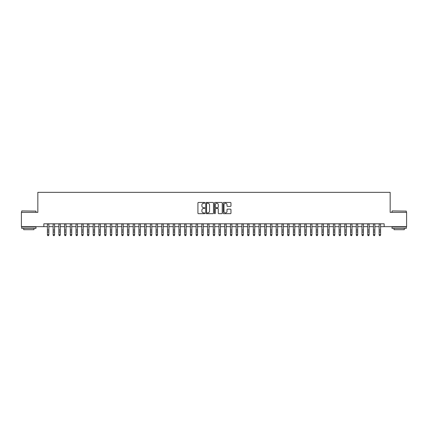 <?xml version="1.0" encoding="UTF-8"?>
<svg xmlns="http://www.w3.org/2000/svg" width="428" height="428" viewBox="0 0 428 428"><rect width="100%" height="100%" fill="white"/><g stroke="black" fill="none" stroke-linecap="round" stroke-linejoin="round"><path stroke-width="0.64" d="M204.851 202.851A0.391 0.391 0 0 0 204.456 202.455L198.49 202.455A0.562 0.562 0 0 0 197.929 203.016L197.929 213.123A0.562 0.562 0 0 0 198.49 213.684L204.456 213.684A0.391 0.391 0 0 0 204.851 213.294A0.391 0.391 0 0 0 204.456 212.898L203.685 212.898A1.798 1.798 0 0 1 201.888 211.1L201.888 210.26A1.798 1.798 0 0 1 203.685 208.463L204.456 208.463A0.391 0.391 0 0 0 204.851 208.072A0.391 0.391 0 0 0 204.456 207.676L203.685 207.676A1.798 1.798 0 0 1 201.888 205.884L201.888 205.039A1.798 1.798 0 0 1 203.685 203.241L204.456 203.241A0.391 0.391 0 0 0 204.851 202.851M230.408 206.414A0.562 0.562 0 0 0 230.97 205.852L230.97 203.016A0.562 0.562 0 0 0 230.408 202.455L223.78 202.455A0.562 0.562 0 0 0 223.223 203.016L223.223 213.123A0.562 0.562 0 0 0 223.78 213.684L230.408 213.684A0.562 0.562 0 0 0 230.97 213.123L230.97 209.699A0.562 0.562 0 0 0 230.408 209.137L227.573 209.137A0.562 0.562 0 0 0 227.011 209.699L227.011 211.395A1.503 1.503 0 0 1 225.508 212.898A1.503 1.503 0 0 1 224.005 211.395L224.005 204.745A1.503 1.503 0 0 1 225.508 203.241A1.503 1.503 0 0 1 227.011 204.745L227.011 205.852A0.562 0.562 0 0 0 227.573 206.414L230.408 206.414M43.849 226.658L21.4 226.658L21.4 212.363L37.841 212.363L37.841 192.343L390.159 192.343L390.159 212.363L406.6 212.363L406.6 226.658L384.151 226.658L384.151 223.801L43.849 223.801L43.849 226.658L47.422 226.658M213.508 203.016A0.562 0.562 0 0 0 212.946 202.455L206.323 202.455A0.562 0.562 0 0 0 205.761 203.016L205.761 213.123A0.562 0.562 0 0 0 206.323 213.684L212.946 213.684A0.562 0.562 0 0 0 213.508 213.123L213.508 203.016M215.054 202.455L221.677 202.455A0.562 0.562 0 0 1 222.239 203.016L222.239 213.123A0.562 0.562 0 0 1 221.677 213.684L218.842 213.684A0.562 0.562 0 0 1 218.28 213.123L218.28 209.025A0.562 0.562 0 0 0 217.718 208.463L215.84 208.463A0.562 0.562 0 0 0 215.279 209.025L215.279 213.294A0.391 0.391 0 0 1 214.883 213.684A0.391 0.391 0 0 1 214.492 213.294L214.492 203.016A0.562 0.562 0 0 1 215.054 202.455M48.851 226.658L53.142 226.658M54.57 226.658L58.861 226.658M60.289 226.658L64.58 226.658M66.014 226.658L70.299 226.658M71.733 226.658L76.018 226.658M77.452 226.658L81.737 226.658M83.171 226.658L87.456 226.658M88.89 226.658L93.176 226.658M94.609 226.658L98.9 226.658M100.329 226.658L104.619 226.658M106.048 226.658L110.338 226.658M111.767 226.658L116.058 226.658M117.486 226.658L121.777 226.658M123.205 226.658L127.496 226.658M128.924 226.658L133.215 226.658M134.643 226.658L138.934 226.658M140.363 226.658L144.653 226.658M146.082 226.658L150.372 226.658M151.801 226.658L156.092 226.658M157.52 226.658L161.811 226.658M163.239 226.658L167.53 226.658M168.958 226.658L173.249 226.658M174.678 226.658L178.968 226.658M180.397 226.658L184.687 226.658M186.116 226.658L190.406 226.658M191.835 226.658L196.126 226.658M197.559 226.658L201.845 226.658M203.279 226.658L207.564 226.658M208.998 226.658L213.283 226.658M214.717 226.658L219.002 226.658M220.436 226.658L224.721 226.658M226.155 226.658L230.441 226.658M231.874 226.658L236.165 226.658M237.594 226.658L241.884 226.658M243.313 226.658L247.603 226.658M249.032 226.658L253.323 226.658M254.751 226.658L259.042 226.658M260.47 226.658L264.761 226.658M266.189 226.658L270.48 226.658M271.908 226.658L276.199 226.658M277.628 226.658L281.918 226.658M283.347 226.658L287.637 226.658M289.066 226.658L293.357 226.658M294.785 226.658L299.076 226.658M300.504 226.658L304.795 226.658M306.223 226.658L310.514 226.658M311.942 226.658L316.233 226.658M317.662 226.658L321.952 226.658M323.381 226.658L327.671 226.658M329.1 226.658L333.391 226.658M334.824 226.658L339.11 226.658M340.544 226.658L344.829 226.658M346.263 226.658L350.548 226.658M351.982 226.658L356.267 226.658M357.701 226.658L361.986 226.658M363.42 226.658L367.711 226.658M369.139 226.658L373.43 226.658M374.858 226.658L379.149 226.658M380.578 226.658L384.151 226.658M206.938 203.241A0.391 0.391 0 0 0 206.547 203.637L206.547 212.507A0.391 0.391 0 0 0 206.938 212.898L207.757 212.898A1.798 1.798 0 0 0 209.549 211.1L209.549 205.039A1.798 1.798 0 0 0 207.757 203.241L206.938 203.241M218.28 204.771A1.503 1.503 0 0 0 216.777 203.273A1.503 1.503 0 0 0 215.279 204.771L215.279 207.115A0.562 0.562 0 0 0 215.84 207.676L217.718 207.676A0.562 0.562 0 0 0 218.28 207.115L218.28 204.771M48.851 223.801L48.851 235.026L48.423 235.657L47.85 235.528L48.423 235.657M47.422 223.801L47.422 234.71L48.851 234.71L48.423 235.528M47.85 235.657L47.422 235.026L47.85 235.528M21.86 210.929L35.984 211.1L21.86 210.929M28.837 228.375L21.684 228.375L21.684 226.947L35.984 226.947L35.984 228.375L28.837 228.375M33.983 228.375L33.983 229.692L23.69 229.692L23.69 228.375M392.187 210.929L406.316 211.1L392.187 210.929M399.164 228.375L392.016 228.375L392.016 226.947L406.316 226.947L406.316 228.375L399.164 228.375M404.31 228.375L404.31 229.692L394.017 229.692L394.017 228.375M54.57 223.801L54.57 235.026L54.142 235.657L53.57 235.528L54.142 235.657M53.142 223.801L53.142 234.71L54.57 234.71L54.142 235.528M53.57 235.657L53.142 235.026L53.57 235.528M60.289 223.801L60.289 235.026L59.861 235.657L59.289 235.528L59.861 235.657M58.861 223.801L58.861 234.71L60.289 234.71L59.861 235.528M59.289 235.657L58.861 235.026L59.289 235.528M66.014 223.801L66.014 235.026L65.58 235.657L65.008 235.528L65.58 235.657M64.58 223.801L64.58 234.71L66.014 234.71L65.58 235.528M65.008 235.657L64.58 235.026L65.008 235.528M71.733 223.801L71.733 235.026L71.299 235.657L70.727 235.528L71.299 235.657M70.299 223.801L70.299 234.71L71.733 234.71L71.299 235.528M70.727 235.657L70.299 235.026L70.727 235.528M77.452 223.801L77.452 235.026L77.019 235.657L76.452 235.528L77.019 235.657M76.018 223.801L76.018 234.71L77.452 234.71L77.019 235.528M76.452 235.657L76.018 235.026L76.452 235.528M83.171 223.801L83.171 235.026L82.738 235.657L82.171 235.528L82.738 235.657M81.737 223.801L81.737 234.71L83.171 234.71L82.738 235.528M82.171 235.657L81.737 235.026L82.171 235.528M88.89 223.801L88.89 235.026L88.462 235.657L87.89 235.528L88.462 235.657M87.456 223.801L87.456 234.71L88.89 234.71L88.462 235.528M87.89 235.657L87.456 235.026L87.89 235.528M94.609 223.801L94.609 235.026L94.181 235.657L93.609 235.528L94.181 235.657M93.176 223.801L93.176 234.71L94.609 234.71L94.181 235.528M93.609 235.657L93.176 235.026L93.609 235.528M100.329 223.801L100.329 235.026L99.901 235.657L99.328 235.528L99.901 235.657M98.9 223.801L98.9 234.71L100.329 234.71L99.901 235.528M99.328 235.657L98.9 235.026L99.328 235.528M106.048 223.801L106.048 235.026L105.62 235.657L105.047 235.528L105.62 235.657M104.619 223.801L104.619 234.71L106.048 234.71L105.62 235.528M105.047 235.657L104.619 235.026L105.047 235.528M111.767 223.801L111.767 235.026L111.339 235.657L110.766 235.528L111.339 235.657M110.338 223.801L110.338 234.71L111.767 234.71L111.339 235.528M110.766 235.657L110.338 235.026L110.766 235.528M117.486 223.801L117.486 235.026L117.058 235.657L116.486 235.528L117.058 235.657M116.058 223.801L116.058 234.71L117.486 234.71L117.058 235.528M116.486 235.657L116.058 235.026L116.486 235.528M123.205 223.801L123.205 235.026L122.777 235.657L122.205 235.528L122.777 235.657M121.777 223.801L121.777 234.71L123.205 234.71L122.777 235.528M122.205 235.657L121.777 235.026L122.205 235.528M128.924 223.801L128.924 235.026L128.496 235.657L127.924 235.528L128.496 235.657M127.496 223.801L127.496 234.71L128.924 234.71L128.496 235.528M127.924 235.657L127.496 235.026L127.924 235.528M134.643 223.801L134.643 235.026L134.215 235.657L133.643 235.528L134.215 235.657M133.215 223.801L133.215 234.71L134.643 234.71L134.215 235.528M133.643 235.657L133.215 235.026L133.643 235.528M140.363 223.801L140.363 235.026L139.935 235.657L139.362 235.528L139.935 235.657M138.934 223.801L138.934 234.71L140.363 234.71L139.935 235.528M139.362 235.657L138.934 235.026L139.362 235.528M146.082 223.801L146.082 235.026L145.654 235.657L145.081 235.528L145.654 235.657M144.653 223.801L144.653 234.71L146.082 234.71L145.654 235.528M145.081 235.657L144.653 235.026L145.081 235.528M151.801 223.801L151.801 235.026L151.373 235.657L150.8 235.528L151.373 235.657M150.372 223.801L150.372 234.71L151.801 234.71L151.373 235.528M150.8 235.657L150.372 235.026L150.8 235.528M157.52 223.801L157.52 235.026L157.092 235.657L156.52 235.528L157.092 235.657M156.092 223.801L156.092 234.71L157.52 234.71L157.092 235.528M156.52 235.657L156.092 235.026L156.52 235.528M163.239 223.801L163.239 235.026L162.811 235.657L162.239 235.528L162.811 235.657M161.811 223.801L161.811 234.71L163.239 234.71L162.811 235.528M162.239 235.657L161.811 235.026L162.239 235.528M168.958 223.801L168.958 235.026L168.53 235.657L167.958 235.528L168.53 235.657M167.53 223.801L167.53 234.71L168.958 234.71L168.53 235.528M167.958 235.657L167.53 235.026L167.958 235.528M174.678 223.801L174.678 235.026L174.25 235.657L173.677 235.528L174.25 235.657M173.249 223.801L173.249 234.71L174.678 234.71L174.25 235.528M173.677 235.657L173.249 235.026L173.677 235.528M180.397 223.801L180.397 235.026L179.969 235.657L179.396 235.528L179.969 235.657M178.968 223.801L178.968 234.71L180.397 234.71L179.969 235.528M179.396 235.657L178.968 235.026L179.396 235.528M186.116 223.801L186.116 235.026L185.688 235.657L185.115 235.528L185.688 235.657M184.687 223.801L184.687 234.71L186.116 234.71L185.688 235.528M185.115 235.657L184.687 235.026L185.115 235.528M191.835 223.801L191.835 235.026L191.407 235.657L190.834 235.528L191.407 235.657M190.406 223.801L190.406 234.71L191.835 234.71L191.407 235.528M190.834 235.657L190.406 235.026L190.834 235.528M197.559 223.801L197.559 235.026L197.126 235.657L196.554 235.528L197.126 235.657M196.126 223.801L196.126 234.71L197.559 234.71L197.126 235.528M196.554 235.657L196.126 235.026L196.554 235.528M203.279 223.801L203.279 235.026L202.845 235.657L202.273 235.528L202.845 235.657M201.845 223.801L201.845 234.71L203.279 234.71L202.845 235.528M202.273 235.657L201.845 235.026L202.273 235.528M208.998 223.801L208.998 235.026L208.564 235.657L207.997 235.528L208.564 235.657M207.564 223.801L207.564 234.71L208.998 234.71L208.564 235.528M207.997 235.657L207.564 235.026L207.997 235.528M214.717 223.801L214.717 235.026L214.284 235.657L213.716 235.528L214.284 235.657M213.283 223.801L213.283 234.71L214.717 234.71L214.284 235.528M213.716 235.657L213.283 235.026L213.716 235.528M220.436 223.801L220.436 235.026L220.003 235.657L219.436 235.528L220.003 235.657M219.002 223.801L219.002 234.71L220.436 234.71L220.003 235.528M219.436 235.657L219.002 235.026L219.436 235.528M226.155 223.801L226.155 235.026L225.727 235.657L225.155 235.528L225.727 235.657M224.721 223.801L224.721 234.71L226.155 234.71L225.727 235.528M225.155 235.657L224.721 235.026L225.155 235.528M231.874 223.801L231.874 235.026L231.446 235.657L230.874 235.528L231.446 235.657M230.441 223.801L230.441 234.71L231.874 234.71L231.446 235.528M230.874 235.657L230.441 235.026L230.874 235.528M237.594 223.801L237.594 235.026L237.166 235.657L236.593 235.528L237.166 235.657M236.165 223.801L236.165 234.71L237.594 234.71L237.166 235.528M236.593 235.657L236.165 235.026L236.593 235.528M243.313 223.801L243.313 235.026L242.885 235.657L242.312 235.528L242.885 235.657M241.884 223.801L241.884 234.71L243.313 234.71L242.885 235.528M242.312 235.657L241.884 235.026L242.312 235.528M249.032 223.801L249.032 235.026L248.604 235.657L248.031 235.528L248.604 235.657M247.603 223.801L247.603 234.71L249.032 234.71L248.604 235.528M248.031 235.657L247.603 235.026L248.031 235.528M254.751 223.801L254.751 235.026L254.323 235.657L253.751 235.528L254.323 235.657M253.323 223.801L253.323 234.71L254.751 234.71L254.323 235.528M253.751 235.657L253.323 235.026L253.751 235.528M260.47 223.801L260.47 235.026L260.042 235.657L259.47 235.528L260.042 235.657M259.042 223.801L259.042 234.71L260.47 234.71L260.042 235.528M259.47 235.657L259.042 235.026L259.47 235.528M266.189 223.801L266.189 235.026L265.761 235.657L265.189 235.528L265.761 235.657M264.761 223.801L264.761 234.71L266.189 234.71L265.761 235.528M265.189 235.657L264.761 235.026L265.189 235.528M271.908 223.801L271.908 235.026L271.48 235.657L270.908 235.528L271.48 235.657M270.48 223.801L270.48 234.71L271.908 234.71L271.48 235.528M270.908 235.657L270.48 235.026L270.908 235.528M277.628 223.801L277.628 235.026L277.2 235.657L276.627 235.528L277.2 235.657M276.199 223.801L276.199 234.71L277.628 234.71L277.2 235.528M276.627 235.657L276.199 235.026L276.627 235.528M283.347 223.801L283.347 235.026L282.919 235.657L282.346 235.528L282.919 235.657M281.918 223.801L281.918 234.71L283.347 234.71L282.919 235.528M282.346 235.657L281.918 235.026L282.346 235.528M289.066 223.801L289.066 235.026L288.638 235.657L288.065 235.528L288.638 235.657M287.637 223.801L287.637 234.71L289.066 234.71L288.638 235.528M288.065 235.657L287.637 235.026L288.065 235.528M294.785 223.801L294.785 235.026L294.357 235.657L293.785 235.528L294.357 235.657M293.357 223.801L293.357 234.71L294.785 234.71L294.357 235.528M293.785 235.657L293.357 235.026L293.785 235.528M300.504 223.801L300.504 235.026L300.076 235.657L299.504 235.528L300.076 235.657M299.076 223.801L299.076 234.71L300.504 234.71L300.076 235.528M299.504 235.657L299.076 235.026L299.504 235.528M306.223 223.801L306.223 235.026L305.795 235.657L305.223 235.528L305.795 235.657M304.795 223.801L304.795 234.71L306.223 234.71L305.795 235.528M305.223 235.657L304.795 235.026L305.223 235.528M311.942 223.801L311.942 235.026L311.514 235.657L310.942 235.528L311.514 235.657M310.514 223.801L310.514 234.71L311.942 234.71L311.514 235.528M310.942 235.657L310.514 235.026L310.942 235.528M317.662 223.801L317.662 235.026L317.234 235.657L316.661 235.528L317.234 235.657M316.233 223.801L316.233 234.71L317.662 234.71L317.234 235.528M316.661 235.657L316.233 235.026L316.661 235.528M323.381 223.801L323.381 235.026L322.953 235.657L322.38 235.528L322.953 235.657M321.952 223.801L321.952 234.71L323.381 234.71L322.953 235.528M322.38 235.657L321.952 235.026L322.38 235.528M329.1 223.801L329.1 235.026L328.672 235.657L328.099 235.528L328.672 235.657M327.671 223.801L327.671 234.71L329.1 234.71L328.672 235.528M328.099 235.657L327.671 235.026L328.099 235.528M334.824 223.801L334.824 235.026L334.391 235.657L333.819 235.528L334.391 235.657M333.391 223.801L333.391 234.71L334.824 234.71L334.391 235.528M333.819 235.657L333.391 235.026L333.819 235.528M340.544 223.801L340.544 235.026L340.11 235.657L339.538 235.528L340.11 235.657M339.11 223.801L339.11 234.71L340.544 234.71L340.11 235.528M339.538 235.657L339.11 235.026L339.538 235.528M346.263 223.801L346.263 235.026L345.829 235.657L345.262 235.528L345.829 235.657M344.829 223.801L344.829 234.71L346.263 234.71L345.829 235.528M345.262 235.657L344.829 235.026L345.262 235.528M351.982 223.801L351.982 235.026L351.549 235.657L350.981 235.528L351.549 235.657M350.548 223.801L350.548 234.71L351.982 234.71L351.549 235.528M350.981 235.657L350.548 235.026L350.981 235.528M357.701 223.801L357.701 235.026L357.273 235.657L356.701 235.528L357.273 235.657M356.267 223.801L356.267 234.71L357.701 234.71L357.273 235.528M356.701 235.657L356.267 235.026L356.701 235.528M363.42 223.801L363.42 235.026L362.992 235.657L362.42 235.528L362.992 235.657M361.986 223.801L361.986 234.71L363.42 234.71L362.992 235.528M362.42 235.657L361.986 235.026L362.42 235.528M369.139 223.801L369.139 235.026L368.711 235.657L368.139 235.528L368.711 235.657M367.711 223.801L367.711 234.71L369.139 234.71L368.711 235.528M368.139 235.657L367.711 235.026L368.139 235.528M374.858 223.801L374.858 235.026L374.43 235.657L373.858 235.528L374.43 235.657M373.43 223.801L373.43 234.71L374.858 234.71L374.43 235.528M373.858 235.657L373.43 235.026L373.858 235.528M380.578 223.801L380.578 235.026L380.15 235.657L379.577 235.528L380.15 235.657M379.149 223.801L379.149 234.71L380.578 234.71L380.15 235.528M379.577 235.657L379.149 235.026L379.577 235.528M48.851 230.023L47.422 230.023M48.851 231.987L47.422 231.987M48.851 223.983L47.422 223.983M54.57 230.023L53.142 230.023M54.57 231.987L53.142 231.987M54.57 223.983L53.142 223.983M60.289 230.023L58.861 230.023M60.289 231.987L58.861 231.987M60.289 223.983L58.861 223.983M66.014 230.023L64.58 230.023M66.014 231.987L64.58 231.987M66.014 223.983L64.58 223.983M71.733 230.023L70.299 230.023M71.733 231.987L70.299 231.987M71.733 223.983L70.299 223.983M77.452 230.023L76.018 230.023M77.452 231.987L76.018 231.987M77.452 223.983L76.018 223.983M83.171 230.023L81.737 230.023M83.171 231.987L81.737 231.987M83.171 223.983L81.737 223.983M88.89 230.023L87.456 230.023M88.89 231.987L87.456 231.987M88.89 223.983L87.456 223.983M94.609 230.023L93.176 230.023M94.609 231.987L93.176 231.987M94.609 223.983L93.176 223.983M100.329 230.023L98.9 230.023M100.329 231.987L98.9 231.987M100.329 223.983L98.9 223.983M106.048 230.023L104.619 230.023M106.048 231.987L104.619 231.987M106.048 223.983L104.619 223.983M111.767 230.023L110.338 230.023M111.767 231.987L110.338 231.987M111.767 223.983L110.338 223.983M117.486 230.023L116.058 230.023M117.486 231.987L116.058 231.987M117.486 223.983L116.058 223.983M123.205 230.023L121.777 230.023M123.205 231.987L121.777 231.987M123.205 223.983L121.777 223.983M128.924 230.023L127.496 230.023M128.924 231.987L127.496 231.987M128.924 223.983L127.496 223.983M134.643 230.023L133.215 230.023M134.643 231.987L133.215 231.987M134.643 223.983L133.215 223.983M140.363 230.023L138.934 230.023M140.363 231.987L138.934 231.987M140.363 223.983L138.934 223.983M146.082 230.023L144.653 230.023M146.082 231.987L144.653 231.987M146.082 223.983L144.653 223.983M151.801 230.023L150.372 230.023M151.801 231.987L150.372 231.987M151.801 223.983L150.372 223.983M157.52 230.023L156.092 230.023M157.52 231.987L156.092 231.987M157.52 223.983L156.092 223.983M163.239 230.023L161.811 230.023M163.239 231.987L161.811 231.987M163.239 223.983L161.811 223.983M168.958 230.023L167.53 230.023M168.958 231.987L167.53 231.987M168.958 223.983L167.53 223.983M174.678 230.023L173.249 230.023M174.678 231.987L173.249 231.987M174.678 223.983L173.249 223.983M180.397 230.023L178.968 230.023M180.397 231.987L178.968 231.987M180.397 223.983L178.968 223.983M186.116 230.023L184.687 230.023M186.116 231.987L184.687 231.987M186.116 223.983L184.687 223.983M191.835 230.023L190.406 230.023M191.835 231.987L190.406 231.987M191.835 223.983L190.406 223.983M197.559 230.023L196.126 230.023M197.559 231.987L196.126 231.987M197.559 223.983L196.126 223.983M203.279 230.023L201.845 230.023M203.279 231.987L201.845 231.987M203.279 223.983L201.845 223.983M208.998 230.023L207.564 230.023M208.998 231.987L207.564 231.987M208.998 223.983L207.564 223.983M214.717 230.023L213.283 230.023M214.717 231.987L213.283 231.987M214.717 223.983L213.283 223.983M220.436 230.023L219.002 230.023M220.436 231.987L219.002 231.987M220.436 223.983L219.002 223.983M226.155 230.023L224.721 230.023M226.155 231.987L224.721 231.987M226.155 223.983L224.721 223.983M231.874 230.023L230.441 230.023M231.874 231.987L230.441 231.987M231.874 223.983L230.441 223.983M237.594 230.023L236.165 230.023M237.594 231.987L236.165 231.987M237.594 223.983L236.165 223.983M243.313 230.023L241.884 230.023M243.313 231.987L241.884 231.987M243.313 223.983L241.884 223.983M249.032 230.023L247.603 230.023M249.032 231.987L247.603 231.987M249.032 223.983L247.603 223.983M254.751 230.023L253.323 230.023M254.751 231.987L253.323 231.987M254.751 223.983L253.323 223.983M260.47 230.023L259.042 230.023M260.47 231.987L259.042 231.987M260.47 223.983L259.042 223.983M266.189 230.023L264.761 230.023M266.189 231.987L264.761 231.987M266.189 223.983L264.761 223.983M271.908 230.023L270.48 230.023M271.908 231.987L270.48 231.987M271.908 223.983L270.48 223.983M277.628 230.023L276.199 230.023M277.628 231.987L276.199 231.987M277.628 223.983L276.199 223.983M283.347 230.023L281.918 230.023M283.347 231.987L281.918 231.987M283.347 223.983L281.918 223.983M289.066 230.023L287.637 230.023M289.066 231.987L287.637 231.987M289.066 223.983L287.637 223.983M294.785 230.023L293.357 230.023M294.785 231.987L293.357 231.987M294.785 223.983L293.357 223.983M300.504 230.023L299.076 230.023M300.504 231.987L299.076 231.987M300.504 223.983L299.076 223.983M306.223 230.023L304.795 230.023M306.223 231.987L304.795 231.987M306.223 223.983L304.795 223.983M311.942 230.023L310.514 230.023M311.942 231.987L310.514 231.987M311.942 223.983L310.514 223.983M317.662 230.023L316.233 230.023M317.662 231.987L316.233 231.987M317.662 223.983L316.233 223.983M323.381 230.023L321.952 230.023M323.381 231.987L321.952 231.987M323.381 223.983L321.952 223.983M329.1 230.023L327.671 230.023M329.1 231.987L327.671 231.987M329.1 223.983L327.671 223.983M334.824 230.023L333.391 230.023M334.824 231.987L333.391 231.987M334.824 223.983L333.391 223.983M340.544 230.023L339.11 230.023M340.544 231.987L339.11 231.987M340.544 223.983L339.11 223.983M346.263 230.023L344.829 230.023M346.263 231.987L344.829 231.987M346.263 223.983L344.829 223.983M351.982 230.023L350.548 230.023M351.982 231.987L350.548 231.987M351.982 223.983L350.548 223.983M357.701 230.023L356.267 230.023M357.701 231.987L356.267 231.987M357.701 223.983L356.267 223.983M363.42 230.023L361.986 230.023M363.42 231.987L361.986 231.987M363.42 223.983L361.986 223.983M369.139 230.023L367.711 230.023M369.139 231.987L367.711 231.987M369.139 223.983L367.711 223.983M374.858 230.023L373.43 230.023M374.858 231.987L373.43 231.987M374.858 223.983L373.43 223.983M380.578 230.023L379.149 230.023M380.578 231.987L379.149 231.987M380.578 223.983L379.149 223.983M21.684 212.363L21.684 211.1M24.947 226.947L24.947 226.658M32.726 226.947L32.726 226.658M35.984 212.363L35.984 211.1M392.016 212.363L392.016 211.1M395.274 226.947L395.274 226.658M403.053 226.947L403.053 226.658M406.316 212.363L406.316 211.1"/></g></svg>
